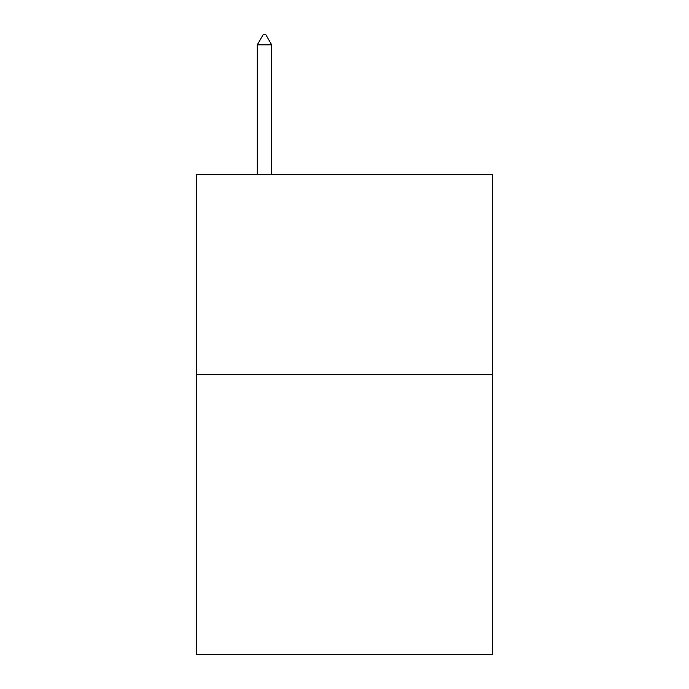 <?xml version="1.0" encoding="UTF-8"?>
<svg xmlns="http://www.w3.org/2000/svg" width="689" height="689" viewBox="0 0 689 689"><rect width="100%" height="100%" fill="white"/><g stroke="black" fill="none" stroke-linecap="round" stroke-linejoin="round"><path stroke-width="1.03" d="M492.523 374.506L492.523 654.55L196.477 654.55L196.477 174.472L492.523 174.472L492.523 374.506L196.477 374.506M271.69 44.854L265.687 34.45L263.284 34.45L257.29 44.854L271.69 44.854L271.69 174.472M257.29 44.854L257.29 174.472"/></g></svg>
